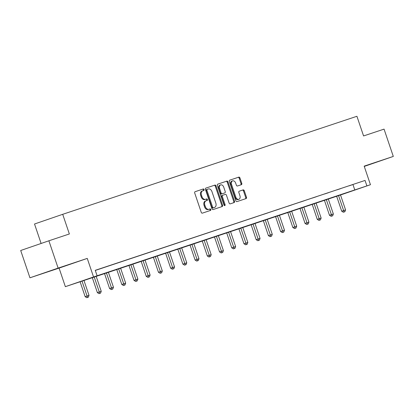 <?xml version="1.0" encoding="UTF-8"?>
<svg xmlns="http://www.w3.org/2000/svg" width="414" height="414" viewBox="0 0 414 414"><rect width="100%" height="100%" fill="white"/><g stroke="black" fill="none" stroke-linecap="round" stroke-linejoin="round"><path stroke-width="0.62" d="M204.076 189.54A0.792 0.569 71 0 0 203.284 188.97L195.118 191.687A1.133 0.812 71 0 0 195.113 191.692A1.133 0.812 71 0 0 194.709 193.017L201.245 212.32A1.133 0.812 71 0 0 202.379 213.138L210.545 210.416A0.792 0.569 71 0 0 210.545 210.41A0.792 0.569 71 0 0 210.038 208.915L208.977 209.267A3.622 2.593 71 0 1 205.36 206.653L204.811 205.044A3.622 2.593 71 0 1 206.094 200.8A3.622 2.593 71 0 1 206.11 200.795L207.166 200.443A0.792 0.569 71 0 0 206.658 198.943L205.603 199.294A3.622 2.593 71 0 1 201.98 196.681L201.437 195.072A3.622 2.593 71 0 1 202.72 190.828A3.622 2.593 71 0 0 202.72 190.828L203.791 190.471A0.792 0.569 71 0 0 204.076 189.54M203.103 190.699A0.792 0.569 71 0 0 202.524 189.229L195.03 191.729M209.857 210.643A0.792 0.569 71 0 0 209.272 209.173L208.977 209.267M206.477 200.671A0.792 0.569 71 0 0 205.898 199.201L205.603 199.294M364.211 166.268L377.941 161.657L364.232 166.335M47.884 271.739L62.343 266.807L47.884 271.739M29.943 277.804L20.7 250.496L48.883 240.798L58.126 268.106L29.943 277.804L59.078 268.096L65.36 286.669L93.543 276.971L370.452 184.711L340.52 194.989M364.263 166.412L393.3 156.43L364.17 166.138L370.452 184.711M48.883 240.798L69.361 233.972L62.705 214.312L356.92 116.282L363.575 135.947L384.057 129.121L393.3 156.43M241.378 184.691A1.133 0.812 71 0 0 241.383 184.685A1.133 0.812 71 0 0 241.781 183.361L239.949 177.948A1.133 0.812 71 0 0 238.816 177.13L229.744 180.152A1.133 0.812 71 0 0 229.739 180.152A1.133 0.812 71 0 0 229.34 181.482L235.871 200.78A1.133 0.812 71 0 0 237.005 201.597L246.076 198.575A1.133 0.812 71 0 0 246.082 198.575A1.133 0.812 71 0 0 246.48 197.245L244.265 190.704A1.133 0.812 71 0 0 243.137 189.891L239.256 191.185A1.133 0.812 71 0 0 239.251 191.185A1.133 0.812 71 0 0 238.847 192.51L239.944 195.755A3.027 2.168 71 0 1 238.873 199.305A3.027 2.168 71 0 1 235.835 197.126L231.535 184.416A3.027 2.168 71 0 1 232.606 180.871A3.027 2.168 71 0 1 235.644 183.05L236.363 185.167A1.133 0.812 71 0 0 237.496 185.984L241.378 184.691M59.078 268.096L87.256 258.403L58.126 268.106M87.256 258.403L93.543 276.971M95.298 270.44L365.044 180.437L95.256 270.321L97.109 275.786M365.044 180.437L366.892 185.896M216.041 185.912A1.133 0.812 71 0 0 214.913 185.094L205.841 188.116A1.133 0.812 71 0 0 205.836 188.116A1.133 0.812 71 0 0 205.437 189.446L211.968 208.744A1.133 0.812 71 0 0 213.101 209.562L222.168 206.539A1.133 0.812 71 0 0 222.173 206.539A1.133 0.812 71 0 0 222.577 205.209L216.041 185.912L215.28 186.171A1.133 0.812 71 0 0 214.147 185.358L205.753 188.153M217.795 184.137L226.862 181.115A1.133 0.812 71 0 1 227.995 181.927L234.531 201.23A1.133 0.812 71 0 1 234.127 202.555A1.133 0.812 71 0 0 234.127 202.555L230.241 203.854A1.133 0.812 71 0 1 229.108 203.036L226.458 195.206A1.133 0.812 71 0 0 225.33 194.394L222.753 195.248A1.133 0.812 71 0 0 222.748 195.253A1.133 0.812 71 0 0 222.349 196.578L225.107 204.728A0.792 0.569 71 0 1 224.031 205.085L217.386 185.462A1.133 0.812 71 0 1 217.79 184.137A1.133 0.812 71 0 0 217.79 184.137L217.795 184.137M62.705 214.312L34.522 224.005L41.11 243.468M340.515 194.973L65.36 286.669M352.971 184.587L354.819 190.052M352.956 184.541L349.038 185.845L352.951 184.525M340.738 188.613L336.825 189.917L340.732 188.593M328.525 192.681L324.607 193.99L328.514 192.665M316.306 196.753L312.389 198.058L316.301 196.733M304.088 200.826L300.176 202.13L304.083 200.806M291.875 204.894L287.958 206.198L291.865 204.878M279.657 208.966L275.74 210.271L279.652 208.946M267.439 213.034L263.527 214.338L267.434 213.019M255.221 217.107L251.308 218.411L255.215 217.086M243.008 221.174L239.09 222.478L243.002 221.159M230.789 225.247L226.872 226.551L230.784 225.226M218.571 229.315L214.659 230.624L218.566 229.299M206.358 233.387L202.441 234.691L206.348 233.367M194.14 237.46L190.223 238.764L194.135 237.439M181.922 241.528L178.01 242.832L181.917 241.512M169.709 245.6L165.791 246.904L169.699 245.58M157.491 249.668L153.573 250.972L157.486 249.652M145.273 253.741L141.36 255.045L145.267 253.72M133.06 257.808L129.142 259.112L133.049 257.793M120.841 261.881L116.924 263.185L120.836 261.86M108.623 265.948L104.706 267.258L108.618 265.933M95.277 270.378L98.309 269.364L95.282 270.394M202.7 190.833L201.975 191.082A3.622 2.593 71 0 0 201.96 191.092A3.622 2.593 71 0 0 200.676 195.336L201.437 195.072M204.842 199.553A3.622 2.593 71 0 1 201.22 196.945L200.676 195.336M206.079 200.806L205.349 201.054A3.622 2.593 71 0 0 205.334 201.064A3.622 2.593 71 0 0 204.05 205.308L204.811 205.044M208.216 209.525A3.622 2.593 71 0 1 204.594 206.917L204.05 205.308M221.495 206.767A1.133 0.812 71 0 0 221.816 205.473L215.28 186.171M207.197 189.338A0.792 0.569 71 0 0 206.912 190.264L212.646 207.207A0.792 0.569 71 0 0 213.438 207.781L214.55 207.409A3.622 2.593 71 0 0 214.571 207.404A3.622 2.593 71 0 0 215.849 203.155L211.932 191.578A3.622 2.593 71 0 0 208.309 188.965L207.197 189.338M206.431 189.602L207.191 189.338L206.431 189.596A0.792 0.569 71 0 0 206.431 189.602A0.792 0.569 71 0 0 206.146 190.528L206.912 190.264M213.826 207.657A3.622 2.593 71 0 1 213.805 207.662A3.622 2.593 71 0 1 213.79 207.673L212.677 208.04A0.792 0.569 71 0 1 211.885 207.471L206.146 190.528M217.707 184.173L226.862 181.115M233.449 202.782A1.133 0.812 71 0 0 233.765 201.494L227.234 182.191A1.133 0.812 71 0 0 226.101 181.373M222.742 195.253L221.992 195.511A1.133 0.812 71 0 0 221.987 195.511A1.133 0.812 71 0 0 221.588 196.841L224.347 204.987L225.107 204.728M224.367 205.567A0.792 0.569 71 0 0 224.347 204.987M223.71 187.087A3.027 2.168 71 0 0 220.667 184.908A3.027 2.168 71 0 0 219.596 188.453L221.112 192.934A1.133 0.812 71 0 0 222.246 193.747L224.823 192.888A1.133 0.812 71 0 0 224.828 192.888A1.133 0.812 71 0 0 225.226 191.563L223.71 187.087M220.667 184.908L219.906 185.167A3.027 2.168 71 0 0 218.835 188.717L219.596 188.453M224.067 193.147A1.133 0.812 71 0 1 224.062 193.152A1.133 0.812 71 0 0 224.062 193.152L221.485 194.011A1.133 0.812 71 0 1 220.351 193.193L218.835 188.717M232.606 180.871L231.84 181.13A3.027 2.168 71 0 0 230.769 184.68L231.535 184.416M238.873 199.305L238.112 199.564A3.027 2.168 71 0 1 235.074 197.39L230.769 184.68M245.404 198.798A1.133 0.812 71 0 0 245.719 197.509L243.504 190.968A1.133 0.812 71 0 0 242.376 190.15L239.168 191.221M240.7 184.913A1.133 0.812 71 0 0 241.02 183.625L239.188 178.206A1.133 0.812 71 0 0 238.055 177.394L229.656 180.188M80.068 281.649L85.16 296.693L89.02 295.384L83.933 280.35M81.977 281.002L87.561 297.459L86.8 297.718L88.342 297.195L87.561 297.459M89.02 295.384L88.342 297.195M86.8 297.718L85.16 296.693M92.281 277.566L97.378 292.62L101.239 291.311L96.151 276.278M94.19 276.93L99.774 293.386L99.013 293.65L100.561 293.128L99.774 293.386M101.239 291.311L100.561 293.128M99.013 293.65L97.378 292.62M104.499 273.499L109.591 288.548L113.457 287.244L108.364 272.21M106.408 272.862L111.992 289.314L111.231 289.577L112.779 289.055L111.992 289.314M113.457 287.244L112.779 289.055M111.231 289.577L109.591 288.548M116.712 269.426L121.809 284.48L125.67 283.171L120.583 268.137M118.627 268.789L124.21 285.246L123.45 285.51L124.992 284.982L124.21 285.246M125.67 283.171L124.992 284.982M123.45 285.51L121.809 284.48M128.93 265.358L134.027 280.407L137.888 279.103L132.801 264.07M130.84 264.722L136.429 281.173L135.663 281.437L137.21 280.915L136.429 281.173M137.888 279.103L137.21 280.915M135.663 281.437L134.027 280.407M141.148 261.286L146.24 276.34L150.106 275.031L145.014 259.997M143.058 260.649L148.642 277.106L147.881 277.364L149.428 276.842L148.642 277.106M150.106 275.031L149.428 276.842M147.881 277.364L146.24 276.34M153.366 257.218L158.458 272.267L162.319 270.963L157.232 255.93M155.276 256.582L160.86 273.033L160.099 273.297L161.641 272.774L160.86 273.033M162.319 270.963L161.641 272.774M160.099 273.297L158.458 272.267M165.579 253.145L170.677 268.2L174.537 266.89L169.45 251.857M167.489 252.509L173.078 268.965L172.317 269.224L173.859 268.702L173.078 268.965M174.537 266.89L173.859 268.702M172.317 269.224L170.677 268.2M177.797 249.078L182.89 264.127L186.755 262.823L181.663 247.784M179.707 248.441L185.291 264.893L184.53 265.157L186.077 264.634L185.291 264.893M186.755 262.823L186.077 264.634M184.53 265.157L182.89 264.127M190.016 245.005L195.108 260.059L198.968 258.75L193.881 243.717M191.925 244.369L197.509 260.825L196.748 261.084L198.29 260.561L197.509 260.825M198.968 258.75L198.29 260.561M196.748 261.084L195.108 260.059M202.229 240.932L207.326 255.987L211.187 254.677L206.1 239.644M204.143 240.296L209.727 256.752L208.966 257.016L210.509 256.494L209.727 256.752M211.187 254.677L210.509 256.494M208.966 257.016L207.326 255.987M214.447 236.865L219.544 251.914L223.405 250.61L218.318 235.576M216.356 236.228L221.94 252.68L221.179 252.944L222.727 252.421L221.94 252.68M223.405 250.61L222.727 252.421M221.179 252.944L219.544 251.914M226.665 232.792L231.757 247.846L235.623 246.537L230.531 231.504M228.575 232.156L234.158 248.612L233.398 248.876L234.945 248.353L234.158 248.612M235.623 246.537L234.945 248.353M233.398 248.876L231.757 247.846M238.878 228.725L243.975 243.774L247.836 242.469L242.749 227.436M240.793 228.088L246.377 244.539L245.616 244.803L247.158 244.281L246.377 244.539M247.836 242.469L247.158 244.281M245.616 244.803L243.975 243.774M251.096 224.652L256.194 239.706L260.054 238.397L254.967 223.363M253.006 224.015L258.595 240.472L257.829 240.731L259.376 240.208L258.595 240.472M260.054 238.397L259.376 240.208M257.829 240.731L256.194 239.706M263.314 220.584L268.407 235.633L272.272 234.329L267.18 219.296M265.224 219.948L270.808 236.399L270.047 236.663L271.594 236.14L270.808 236.399M272.272 234.329L271.594 236.14M270.047 236.663L268.407 235.633M275.533 216.512L280.625 231.566L284.485 230.256L279.398 215.223M277.442 215.875L283.026 232.332L282.265 232.59L283.807 232.068L283.026 232.332M284.485 230.256L283.807 232.068M282.265 232.59L280.625 231.566M287.746 212.444L292.843 227.493L296.703 226.189L291.616 211.156M289.655 211.808L295.244 228.259L294.483 228.523L296.026 228L295.244 228.259M296.703 226.189L296.026 228M294.483 228.523L292.843 227.493M299.964 208.371L305.056 223.425L308.922 222.116L303.829 207.083M301.873 207.735L307.457 224.191L306.696 224.45L308.244 223.927L307.457 224.191M308.922 222.116L308.244 223.927M306.696 224.45L305.056 223.425M312.182 204.299L317.274 219.353L321.135 218.043L316.048 203.01M314.091 203.662L319.675 220.119L318.915 220.383L320.457 219.86L319.675 220.119M321.135 218.043L320.457 219.86M318.915 220.383L317.274 219.353M324.395 200.231L329.492 215.285L333.353 213.976L328.266 198.943M326.31 199.595L331.893 216.051L331.133 216.31L332.675 215.787L331.893 216.051M333.353 213.976L332.675 215.787M331.133 216.31L329.492 215.285M336.613 196.158L341.71 211.212L345.571 209.903L340.484 194.87M338.523 195.522L344.106 211.978L343.346 212.242L344.893 211.72L344.106 211.978M345.571 209.903L344.893 211.72M343.346 212.242L341.71 211.212M202.524 189.229L203.284 188.97M209.272 209.173L210.038 208.915M205.898 199.201L206.658 198.943M201.22 196.945L201.98 196.681M204.594 206.917L205.36 206.653M221.816 205.473L222.577 205.209M214.147 185.358L214.913 185.094M211.885 207.471L212.646 207.207M212.677 208.04L213.438 207.781M213.79 207.673L214.55 207.409M227.234 182.191L227.995 181.927M233.765 201.494L234.531 201.23M221.588 196.841L222.349 196.578M220.351 193.193L221.112 192.934M221.485 194.011L222.246 193.747M224.057 193.152L224.823 192.888L224.062 193.152M235.074 197.39L235.835 197.126M242.376 190.15L243.137 189.891M243.504 190.968L244.265 190.704M245.719 197.509L246.48 197.245M238.055 177.394L238.816 177.13M239.188 178.206L239.949 177.948M241.02 183.625L241.781 183.361M201.96 191.092L202.72 190.828M205.334 201.064L206.094 200.8M213.805 207.662L214.571 207.404M221.987 195.511L222.748 195.253"/></g></svg>
